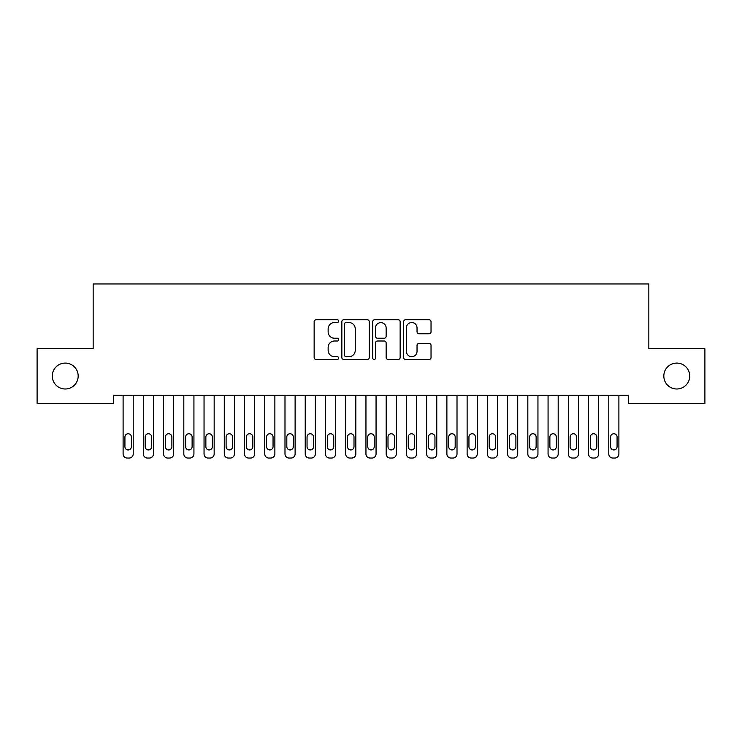 <?xml version="1.0" encoding="UTF-8"?>
<svg xmlns="http://www.w3.org/2000/svg" width="742" height="742" viewBox="0 0 742 742"><rect width="100%" height="100%" fill="white"/><g stroke="black" fill="none" stroke-linecap="round" stroke-linejoin="round"><path stroke-width="1.11" d="M338.621 321.138A1.391 1.391 0 0 0 337.23 319.746L316.129 319.746A1.985 1.985 0 0 0 314.144 321.74L314.144 357.486A1.985 1.985 0 0 0 316.129 359.48L337.23 359.48A1.391 1.391 0 0 0 338.621 358.089A1.391 1.391 0 0 0 337.23 356.698L334.503 356.698A6.353 6.353 0 0 1 328.14 350.335L328.14 347.358A6.353 6.353 0 0 1 334.503 341.005L337.23 341.005A1.391 1.391 0 0 0 338.621 339.613A1.391 1.391 0 0 0 337.23 338.222L334.503 338.222A6.353 6.353 0 0 1 328.14 331.869L328.14 328.892A6.353 6.353 0 0 1 334.503 322.529L337.23 322.529A1.391 1.391 0 0 0 338.621 321.138M663.821 376.036A12.948 12.948 0 0 0 676.769 388.993A12.948 12.948 0 0 0 689.726 376.036A12.948 12.948 0 0 0 676.769 363.088A12.948 12.948 0 0 0 663.821 376.036M52.274 376.036A12.948 12.948 0 0 0 65.231 388.993A12.948 12.948 0 0 0 78.179 376.036A12.948 12.948 0 0 0 65.231 363.088A12.948 12.948 0 0 0 52.274 376.036M429.052 333.752A1.985 1.985 0 0 0 431.037 331.767L431.037 321.74A1.985 1.985 0 0 0 429.052 319.746L405.614 319.746A1.985 1.985 0 0 0 403.629 321.74L403.629 357.486A1.985 1.985 0 0 0 405.614 359.48L429.052 359.48A1.985 1.985 0 0 0 431.037 357.486L431.037 345.373A1.985 1.985 0 0 0 429.052 343.388L419.017 343.388A1.985 1.985 0 0 0 417.032 345.373L417.032 351.383A5.315 5.315 0 0 1 411.717 356.698A5.315 5.315 0 0 1 406.403 351.383L406.403 327.843A5.315 5.315 0 0 1 411.717 322.529A5.315 5.315 0 0 1 417.032 327.843L417.032 331.767A1.985 1.985 0 0 0 419.017 333.752L429.052 333.752M628.613 395.263L113.387 395.263L113.387 403.36L37.1 403.36L37.1 348.721L93.158 348.721L93.158 283.963L648.842 283.963L648.842 348.721L704.9 348.721L704.9 403.36L628.613 403.36L628.613 395.263M369.266 321.74A1.985 1.985 0 0 0 367.271 319.746L343.834 319.746A1.985 1.985 0 0 0 341.849 321.74L341.849 357.486A1.985 1.985 0 0 0 343.834 359.48L367.271 359.48A1.985 1.985 0 0 0 369.266 357.486L369.266 321.74M374.729 319.746L398.166 319.746A1.985 1.985 0 0 1 400.151 321.74L400.151 357.486A1.985 1.985 0 0 1 398.166 359.48L388.131 359.48A1.985 1.985 0 0 1 386.146 357.486L386.146 342.99A1.985 1.985 0 0 0 384.161 341.005L377.502 341.005A1.985 1.985 0 0 0 375.517 342.99L375.517 358.089A1.391 1.391 0 0 1 374.126 359.48A1.391 1.391 0 0 1 372.734 358.089L372.734 321.74A1.985 1.985 0 0 1 374.729 319.746M346.022 322.529A1.391 1.391 0 0 0 344.631 323.92L344.631 355.307A1.391 1.391 0 0 0 346.022 356.698L348.898 356.698A6.353 6.353 0 0 0 355.26 350.335L355.26 328.892A6.353 6.353 0 0 0 348.898 322.529L346.022 322.529M386.146 327.945A5.315 5.315 0 0 0 380.832 322.631A5.315 5.315 0 0 0 375.517 327.945L375.517 336.237A1.985 1.985 0 0 0 377.502 338.222L384.161 338.222A1.985 1.985 0 0 0 386.146 336.237L386.146 327.945M133.226 395.263L133.226 453.993A4.044 4.044 0 0 1 129.173 458.037L127.151 458.037A4.044 4.044 0 0 1 123.107 453.993L123.107 395.263M131.399 446.703L131.399 436.992A3.237 3.237 0 0 0 128.162 433.755A3.237 3.237 0 0 0 124.925 436.992L124.925 446.703A3.237 3.237 0 0 0 128.162 449.94A3.237 3.237 0 0 0 131.399 446.703M153.455 395.263L153.455 453.993A4.044 4.044 0 0 1 149.411 458.037L147.389 458.037A4.044 4.044 0 0 1 143.345 453.993L143.345 395.263M151.637 446.703L151.637 436.992A3.237 3.237 0 0 0 148.4 433.755A3.237 3.237 0 0 0 145.163 436.992L145.163 446.703A3.237 3.237 0 0 0 148.4 449.94A3.237 3.237 0 0 0 151.637 446.703M173.693 395.263L173.693 453.993A4.044 4.044 0 0 1 169.649 458.037L167.627 458.037A4.044 4.044 0 0 1 163.574 453.993L163.574 395.263M171.875 446.703L171.875 436.992A3.237 3.237 0 0 0 168.638 433.755A3.237 3.237 0 0 0 165.401 436.992L165.401 446.703A3.237 3.237 0 0 0 168.638 449.94A3.237 3.237 0 0 0 171.875 446.703M193.931 395.263L193.931 453.993A4.044 4.044 0 0 1 189.887 458.037L187.865 458.037A4.044 4.044 0 0 1 183.812 453.993L183.812 395.263M192.113 446.703L192.113 436.992A3.237 3.237 0 0 0 188.876 433.755A3.237 3.237 0 0 0 185.639 436.992L185.639 446.703A3.237 3.237 0 0 0 188.876 449.94A3.237 3.237 0 0 0 192.113 446.703M214.169 395.263L214.169 453.993A4.044 4.044 0 0 1 210.125 458.037L208.094 458.037A4.044 4.044 0 0 1 204.05 453.993L204.05 395.263M212.351 446.703L212.351 436.992A3.237 3.237 0 0 0 209.105 433.755A3.237 3.237 0 0 0 205.868 436.992L205.868 446.703A3.237 3.237 0 0 0 209.105 449.94A3.237 3.237 0 0 0 212.351 446.703M234.407 395.263L234.407 453.993A4.044 4.044 0 0 1 230.354 458.037L228.332 458.037A4.044 4.044 0 0 1 224.288 453.993L224.288 395.263M232.58 446.703L232.58 436.992A3.237 3.237 0 0 0 229.343 433.755A3.237 3.237 0 0 0 226.106 436.992L226.106 446.703A3.237 3.237 0 0 0 229.343 449.94A3.237 3.237 0 0 0 232.58 446.703M254.645 395.263L254.645 453.993A4.044 4.044 0 0 1 250.592 458.037L248.57 458.037A4.044 4.044 0 0 1 244.526 453.993L244.526 395.263M252.818 446.703L252.818 436.992A3.237 3.237 0 0 0 249.581 433.755A3.237 3.237 0 0 0 246.344 436.992L246.344 446.703A3.237 3.237 0 0 0 249.581 449.94A3.237 3.237 0 0 0 252.818 446.703M274.874 395.263L274.874 453.993A4.044 4.044 0 0 1 270.83 458.037L268.808 458.037A4.044 4.044 0 0 1 264.755 453.993L264.755 395.263M273.056 446.703L273.056 436.992A3.237 3.237 0 0 0 269.819 433.755A3.237 3.237 0 0 0 266.582 436.992L266.582 446.703A3.237 3.237 0 0 0 269.819 449.94A3.237 3.237 0 0 0 273.056 446.703M295.112 395.263L295.112 453.993A4.044 4.044 0 0 1 291.068 458.037L289.046 458.037A4.044 4.044 0 0 1 284.993 453.993L284.993 395.263M293.294 446.703L293.294 436.992A3.237 3.237 0 0 0 290.057 433.755A3.237 3.237 0 0 0 286.82 436.992L286.82 446.703A3.237 3.237 0 0 0 290.057 449.94A3.237 3.237 0 0 0 293.294 446.703M315.35 395.263L315.35 453.993A4.044 4.044 0 0 1 311.306 458.037L309.275 458.037A4.044 4.044 0 0 1 305.231 453.993L305.231 395.263M313.532 446.703L313.532 436.992A3.237 3.237 0 0 0 310.295 433.755A3.237 3.237 0 0 0 307.049 436.992L307.049 446.703A3.237 3.237 0 0 0 310.295 449.94A3.237 3.237 0 0 0 313.532 446.703M335.588 395.263L335.588 453.993A4.044 4.044 0 0 1 331.535 458.037L329.513 458.037A4.044 4.044 0 0 1 325.469 453.993L325.469 395.263M333.761 446.703L333.761 436.992A3.237 3.237 0 0 0 330.524 433.755A3.237 3.237 0 0 0 327.287 436.992L327.287 446.703A3.237 3.237 0 0 0 330.524 449.94A3.237 3.237 0 0 0 333.761 446.703M355.826 395.263L355.826 453.993A4.044 4.044 0 0 1 351.773 458.037L349.751 458.037A4.044 4.044 0 0 1 345.707 453.993L345.707 395.263M353.999 446.703L353.999 436.992A3.237 3.237 0 0 0 350.762 433.755A3.237 3.237 0 0 0 347.525 436.992L347.525 446.703A3.237 3.237 0 0 0 350.762 449.94A3.237 3.237 0 0 0 353.999 446.703M376.055 395.263L376.055 453.993A4.044 4.044 0 0 1 372.011 458.037L369.989 458.037A4.044 4.044 0 0 1 365.945 453.993L365.945 395.263M374.237 446.703L374.237 436.992A3.237 3.237 0 0 0 371 433.755A3.237 3.237 0 0 0 367.763 436.992L367.763 446.703A3.237 3.237 0 0 0 371 449.94A3.237 3.237 0 0 0 374.237 446.703M396.293 395.263L396.293 453.993A4.044 4.044 0 0 1 392.249 458.037L390.227 458.037A4.044 4.044 0 0 1 386.174 453.993L386.174 395.263M394.475 446.703L394.475 436.992A3.237 3.237 0 0 0 391.238 433.755A3.237 3.237 0 0 0 388.001 436.992L388.001 446.703A3.237 3.237 0 0 0 391.238 449.94A3.237 3.237 0 0 0 394.475 446.703M416.531 395.263L416.531 453.993A4.044 4.044 0 0 1 412.487 458.037L410.465 458.037A4.044 4.044 0 0 1 406.412 453.993L406.412 395.263M414.713 446.703L414.713 436.992A3.237 3.237 0 0 0 411.476 433.755A3.237 3.237 0 0 0 408.239 436.992L408.239 446.703A3.237 3.237 0 0 0 411.476 449.94A3.237 3.237 0 0 0 414.713 446.703M436.769 395.263L436.769 453.993A4.044 4.044 0 0 1 432.725 458.037L430.694 458.037A4.044 4.044 0 0 1 426.65 453.993L426.65 395.263M434.951 446.703L434.951 436.992A3.237 3.237 0 0 0 431.705 433.755A3.237 3.237 0 0 0 428.468 436.992L428.468 446.703A3.237 3.237 0 0 0 431.705 449.94A3.237 3.237 0 0 0 434.951 446.703M457.007 395.263L457.007 453.993A4.044 4.044 0 0 1 452.954 458.037L450.932 458.037A4.044 4.044 0 0 1 446.888 453.993L446.888 395.263M455.18 446.703L455.18 436.992A3.237 3.237 0 0 0 451.943 433.755A3.237 3.237 0 0 0 448.706 436.992L448.706 446.703A3.237 3.237 0 0 0 451.943 449.94A3.237 3.237 0 0 0 455.18 446.703M477.245 395.263L477.245 453.993A4.044 4.044 0 0 1 473.192 458.037L471.17 458.037A4.044 4.044 0 0 1 467.126 453.993L467.126 395.263M475.418 446.703L475.418 436.992A3.237 3.237 0 0 0 472.181 433.755A3.237 3.237 0 0 0 468.944 436.992L468.944 446.703A3.237 3.237 0 0 0 472.181 449.94A3.237 3.237 0 0 0 475.418 446.703M497.474 395.263L497.474 453.993A4.044 4.044 0 0 1 493.43 458.037L491.408 458.037A4.044 4.044 0 0 1 487.355 453.993L487.355 395.263M495.656 446.703L495.656 436.992A3.237 3.237 0 0 0 492.419 433.755A3.237 3.237 0 0 0 489.182 436.992L489.182 446.703A3.237 3.237 0 0 0 492.419 449.94A3.237 3.237 0 0 0 495.656 446.703M517.712 395.263L517.712 453.993A4.044 4.044 0 0 1 513.668 458.037L511.646 458.037A4.044 4.044 0 0 1 507.593 453.993L507.593 395.263M515.894 446.703L515.894 436.992A3.237 3.237 0 0 0 512.657 433.755A3.237 3.237 0 0 0 509.42 436.992L509.42 446.703A3.237 3.237 0 0 0 512.657 449.94A3.237 3.237 0 0 0 515.894 446.703M537.95 395.263L537.95 453.993A4.044 4.044 0 0 1 533.906 458.037L531.875 458.037A4.044 4.044 0 0 1 527.831 453.993L527.831 395.263M536.132 446.703L536.132 436.992A3.237 3.237 0 0 0 532.895 433.755A3.237 3.237 0 0 0 529.649 436.992L529.649 446.703A3.237 3.237 0 0 0 532.895 449.94A3.237 3.237 0 0 0 536.132 446.703M558.188 395.263L558.188 453.993A4.044 4.044 0 0 1 554.135 458.037L552.113 458.037A4.044 4.044 0 0 1 548.069 453.993L548.069 395.263M556.361 446.703L556.361 436.992A3.237 3.237 0 0 0 553.124 433.755A3.237 3.237 0 0 0 549.887 436.992L549.887 446.703A3.237 3.237 0 0 0 553.124 449.94A3.237 3.237 0 0 0 556.361 446.703M578.426 395.263L578.426 453.993A4.044 4.044 0 0 1 574.373 458.037L572.351 458.037A4.044 4.044 0 0 1 568.307 453.993L568.307 395.263M576.599 446.703L576.599 436.992A3.237 3.237 0 0 0 573.362 433.755A3.237 3.237 0 0 0 570.125 436.992L570.125 446.703A3.237 3.237 0 0 0 573.362 449.94A3.237 3.237 0 0 0 576.599 446.703M598.655 395.263L598.655 453.993A4.044 4.044 0 0 1 594.611 458.037L592.589 458.037A4.044 4.044 0 0 1 588.545 453.993L588.545 395.263M596.837 446.703L596.837 436.992A3.237 3.237 0 0 0 593.6 433.755A3.237 3.237 0 0 0 590.363 436.992L590.363 446.703A3.237 3.237 0 0 0 593.6 449.94A3.237 3.237 0 0 0 596.837 446.703M618.893 395.263L618.893 453.993A4.044 4.044 0 0 1 614.849 458.037L612.827 458.037A4.044 4.044 0 0 1 608.774 453.993L608.774 395.263M617.075 446.703L617.075 436.992A3.237 3.237 0 0 0 613.838 433.755A3.237 3.237 0 0 0 610.601 436.992L610.601 446.703A3.237 3.237 0 0 0 613.838 449.94A3.237 3.237 0 0 0 617.075 446.703"/></g></svg>
